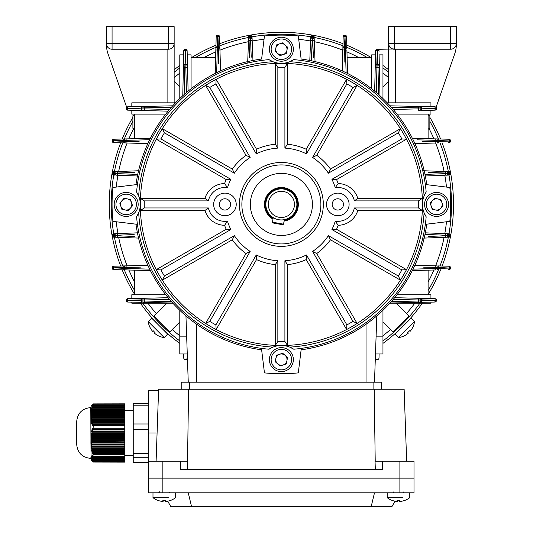 <?xml version="1.0" encoding="UTF-8"?>
<svg xmlns="http://www.w3.org/2000/svg" width="533" height="533" viewBox="0 0 533 533"><rect width="100%" height="100%" fill="white"/><g stroke="black" fill="none" stroke-linecap="round" stroke-linejoin="round"><path stroke-width="0.8" d="M148.754 478.134L148.754 492.805L414.001 492.805L414.001 478.134L148.754 478.134L148.754 461.205L180.361 461.205L180.361 469.666L382.394 469.666L382.394 461.205L414.001 461.205L414.001 478.134L148.754 478.134M374.492 492.805L371.254 506.35L392.068 506.35L395.046 501.193M371.254 506.35L191.5 506.35L188.256 492.805M191.5 506.35L170.68 506.35L167.708 501.193M283.536 224.166L282.717 224.739L273.003 222.981L272.43 222.161L283.536 224.166L284.356 219.649M273.249 217.644L272.43 222.161M134.642 114.735L132.897 115.741L132.897 128.306L134.642 129.086M91.25 441.824L91.25 440.751L124.769 440.751L124.769 441.824L90.91 441.517L91.27 442.896L124.769 442.896L124.769 443.969L91.31 443.969L90.91 443.623L91.37 445.042L124.769 445.042L124.769 446.114L91.456 446.114L91.016 445.768L91.563 447.187L124.769 447.187L124.769 448.26L91.703 448.26L91.21 447.913L91.343 448.986L91.876 449.332L124.769 449.332L124.769 450.405L92.089 450.405L91.516 450.059L91.723 451.131L92.342 451.478L124.769 451.478L124.769 450.405M91.036 459.233L90.783 407.585C82.215 408.425 77.512 413.128 76.672 421.696L76.672 444.269L76.672 421.696M124.769 462.138L93.362 462.078M124.769 461.431L92.655 461.665L124.769 461.198L91.876 460.965L124.769 461.198M91.703 460.732L124.769 460.499L91.703 460.732M93.028 456.521L93.028 453.63L124.769 453.63L124.769 456.521L93.028 456.521L92.276 455.415L91.976 455.648L92.655 456.754L92.342 456.988L91.723 455.882L92.089 457.221L91.343 456.348L91.703 457.687L91.096 456.821L91.37 458.393L90.91 457.507L91.563 460.499M92.342 451.478L92.655 452.557L91.976 452.204L92.276 453.277L93.028 453.63M92.089 450.405L91.876 449.332M91.703 448.26L91.563 447.187M91.456 446.114L91.37 445.042M91.31 443.969L91.27 442.896M92.655 456.754L124.769 456.988L92.342 456.988M92.089 457.221L124.769 457.454L91.876 457.454M91.703 457.687L124.769 457.92L91.563 457.92M91.456 458.153L124.769 458.393L91.37 458.393M91.31 458.627L124.769 458.86L91.27 458.86M91.25 459.093L124.769 459.093L91.25 459.326M91.27 459.559L124.769 459.559L91.31 459.792M91.37 460.026L124.769 460.026L91.456 460.259M91.749 405.24L91.096 406.579M92.202 404.774L91.21 406.346L91.703 405.24M93.675 403.887L124.769 403.827L124.769 405.406L93.028 405.406L93.362 403.887L91.516 405.873L92.089 404.774M92.655 406.246L124.769 406.246L124.769 407.085L92.342 407.085L92.655 406.246L91.976 407.005L92.276 406.166L124.769 406.166L124.769 405.406M92.089 407.925L124.769 407.925L124.769 408.764L91.876 408.764L92.089 407.925L91.516 408.678L91.723 407.845L124.769 407.845L124.769 407.085M91.703 409.604L124.769 409.604L124.769 410.443L91.563 410.443L91.703 409.604L91.21 410.357L91.343 409.517L124.769 409.517L124.769 408.764M91.456 411.283L124.769 411.283L124.769 412.122L91.37 412.122L91.456 411.283L91.016 412.036L91.096 411.196L124.769 411.196L124.769 410.443M91.31 412.962L124.769 412.962L124.769 413.801L91.27 413.801L91.31 412.962L90.91 413.715M91.25 414.641L124.769 414.641L124.769 415.48L91.25 415.48L90.91 414.487L91.27 413.801M91.27 416.32L124.769 416.32L124.769 417.159L91.31 417.159L91.27 416.32L90.91 417.006L91.25 415.48M91.37 417.999L124.769 417.999L124.769 418.838L91.456 418.838L91.37 417.999L90.95 418.751L90.91 417.965M91.563 419.678L124.769 419.678L124.769 420.517L91.703 420.517L91.563 419.678L91.096 420.43L91.016 419.591L124.769 419.591L124.769 418.838M91.876 421.356L124.769 421.356L124.769 422.196L92.089 422.196L91.876 421.356L91.343 422.109L91.21 421.27L124.769 421.27L124.769 420.517M93.028 424.714L124.769 424.714L124.769 428.945L93.028 428.945L93.362 425.361L93.028 424.714L92.276 425.467L91.976 424.628L124.769 424.628L124.769 422.196M92.655 430.018L124.769 430.018L124.769 431.09L92.342 431.09L92.655 430.018L91.976 429.665L124.769 429.665L124.769 428.945M92.089 432.163L124.769 432.163L124.769 433.236L91.876 433.236L92.089 432.163L91.516 431.81L124.769 431.81L124.769 431.09M91.703 434.308L124.769 434.308L124.769 435.381L91.563 435.381L91.703 434.308L91.21 433.962L124.769 433.962L124.769 433.236M91.456 436.454L124.769 436.454L124.769 437.526L91.37 437.526L91.456 436.454L91.016 436.107L124.769 436.107L124.769 435.381M91.31 438.599L124.769 438.599L124.769 439.678L91.27 439.678L90.91 438.253L124.769 438.253L124.769 437.526M124.769 412.962L124.769 412.122M124.769 414.641L124.769 413.801M124.769 416.32L124.769 415.48M124.769 417.999L124.769 417.159M124.769 430.018L124.769 429.665M124.769 432.163L124.769 431.81M124.769 434.308L124.769 433.962M124.769 436.454L124.769 436.107M124.769 438.599L124.769 438.253M124.769 440.751L124.769 439.678M124.769 442.896L124.769 441.824M124.769 445.042L124.769 443.969M124.769 447.187L124.769 446.114M124.769 449.332L124.769 448.26M124.769 451.478L124.769 453.63M148.754 403.454L133.237 403.454L133.237 462.517L148.754 462.517M133.237 457.281L148.754 457.281M133.237 453.51L148.754 453.51M133.237 429.498L148.754 429.498M133.237 423.975L148.754 423.975M133.237 405.2L148.754 405.2M92.655 452.557L124.769 452.557M124.769 423.875L92.655 423.875L92.342 423.035L124.769 423.035M124.769 403.827L93.362 403.887M91.27 439.678L90.91 439.359L91.25 440.751M91.37 437.526L90.95 437.18L90.91 438.186M91.563 435.381L91.096 435.035L91.016 436.107M91.876 433.236L91.343 432.889L91.21 433.962M92.342 431.09L91.723 430.737L91.516 431.81M93.028 428.945L92.276 428.592L91.976 429.665M92.655 423.875L91.976 424.628M92.089 422.196L91.516 422.949L91.723 423.788L92.342 423.035M91.703 420.517L91.21 421.27M91.456 418.838L91.016 419.591M91.31 417.159L90.91 417.905L124.769 417.912M91.37 412.122L90.91 413.668M91.563 410.443L91.096 411.196M91.876 408.764L91.343 409.517M92.342 407.085L91.723 407.845M93.028 405.406L92.276 406.166M91.456 405.706L91.016 406.812M91.063 406.812L90.91 407.272L91.03 406.812M91.03 407.745L90.91 408.111L90.93 407.745M90.95 444.689L124.769 444.689M90.91 442.543L124.769 442.543M90.91 440.398L124.769 440.398M92.276 453.277L124.769 453.277M91.723 451.131L124.769 451.131M91.343 448.986L124.769 448.986M91.096 446.841L124.769 446.841M90.91 416.233L124.769 416.233M90.91 414.554L124.769 414.554M90.95 412.875L124.769 412.875M91.516 422.949L124.769 422.949M91.976 455.648L92.422 455.648M406.652 461.205L404.134 389.25L158.614 389.25L156.102 461.205M375.339 469.666L375.045 461.205L382.394 461.205M374.179 389.25L375.219 461.205M188.575 389.25L187.536 461.205M180.361 461.205L187.709 461.205L187.409 469.666M157.088 432.983L148.754 432.983L148.754 461.205M148.754 432.983L148.754 390.656L158.567 390.656M181.207 389.25L181.207 382.194L381.548 382.194L381.548 389.25M122.363 193.053A11.992 11.992 0 0 1 137.547 200.608A11.992 11.992 0 0 1 129.999 215.792A11.992 11.992 0 0 1 114.808 208.236A11.992 11.992 0 0 1 122.363 193.053A11.992 11.992 0 0 0 114.808 208.236A11.992 11.992 0 0 0 129.999 215.792M127.973 209.769A5.643 5.643 0 0 1 121.95 200.688A5.643 5.643 0 0 1 131.531 202.627A5.643 5.643 0 0 1 127.973 209.769M119.792 203.126L124.109 198.243L130.492 199.535L132.564 205.711L128.253 210.602L121.864 209.309L119.792 203.126M402.482 497.669L387.198 497.669A18.342 18.342 0 0 0 392.794 500.647A17.942 0.493 120 0 0 392.834 500.634M409.764 492.805L409.764 497.669A18.342 18.342 0 0 1 404.167 500.647A17.942 0.493 -120 0 1 404.167 500.647A17.942 0.493 -120 0 1 404.161 500.647A17.942 0.493 -120 0 1 404.101 500.614A18.302 18.289 90 0 1 399.683 501.466A18.302 0.586 -90 0 1 399.537 500.614A17.942 15.53 176.8 0 1 397.058 500.614A18.302 0.586 90 0 0 397.198 501.466A18.302 18.289 -90 0 0 397.278 501.466A18.302 0.586 90 0 0 397.418 500.634M399.763 501.466L399.763 501.466A18.302 18.289 -90 0 0 404.127 500.634M398.477 500.647A17.942 15.53 -176.8 0 0 399.543 500.634M397.198 500.62L397.198 501.466A18.302 18.289 90 0 1 392.781 500.614A17.942 0.493 120 0 0 392.794 500.647L392.794 500.647M397.278 500.627L397.278 501.466M292.744 45.405A11.992 11.992 0 0 1 285.195 60.595A11.992 11.992 0 0 1 270.004 53.04A11.992 11.992 0 0 1 277.56 37.856A11.992 11.992 0 0 1 292.744 45.405A11.992 11.992 0 0 0 277.56 37.856A11.992 11.992 0 0 0 270.004 53.04M276.027 51.021A5.643 5.643 0 0 1 285.115 44.992A5.643 5.643 0 0 1 283.17 54.573A5.643 5.643 0 0 1 276.027 51.021M282.67 42.84L287.554 47.151L286.261 53.54L280.085 55.612L275.201 51.295L276.494 44.912L282.67 42.84M391.988 303.184L407.792 303.184M170.767 303.184L154.963 303.184M428.259 236.445L447.813 235.706L447.813 235.213A1.552 1.552 0 0 0 446.321 233.661A1.552 1.552 0 0 1 447.813 235.213L448.586 235.646L449.252 235.3A1.552 0.773 -87.8 0 0 448.539 233.747L449.053 233.767A1.552 1.406 -87.8 0 1 450.405 235.32L448.586 235.273A1.552 0.773 -87.8 0 0 447.873 233.721L445.268 233.621L449.053 233.767L450.465 234.627A1.552 1.552 0 0 1 450.665 235.393L450.665 235.533A1.552 1.552 0 0 1 450.465 236.292A1.692 1.692 0 0 0 450.498 234.693M450.105 234.187L450.465 234.627A1.552 1.552 0 0 0 450.465 234.627M450.565 267.3L450.045 266.587M450.378 267.773A1.552 1.386 -88.4 0 0 449.039 266.22L450.671 267.713L449.272 267.753A1.552 0.773 -88.4 0 0 448.539 266.207L438.373 265.914A1.552 0.773 -88.4 0 1 439.105 267.466L439.105 268.332A1.552 0.773 88.5 0 1 438.366 269.885L436.813 269.931A1.552 1.552 162.6 0 0 438.326 268.379L438.326 267.419L423.588 267.146M436.494 300.266L436.474 299.786L436.574 300.352L421.65 299.879A1.552 0.773 -88.6 0 0 420.91 298.333L435.274 298.713L436.114 299.2L436.574 300.359L436.107 301.531L434.915 302.051A1.552 1.386 88.8 0 0 436.267 300.505L435.161 300.512A1.552 0.773 88.8 0 1 434.422 302.064L390.036 303.03L434.422 302.064M437.433 172.745L445.475 173.045L445.475 173.618L447.813 173.631L447.813 173.138A1.552 1.552 0 0 0 446.321 171.586L449.053 171.693L450.465 172.552A1.692 1.692 0 0 1 450.465 174.211L449.053 175.071L447.873 175.117L449.053 175.071A1.552 1.406 -92.2 0 0 450.405 173.525L448.586 173.198L449.252 173.545A1.552 0.773 -92.2 0 1 448.539 175.091M450.105 172.106L450.465 172.552A1.552 1.552 0 0 1 450.665 173.312L450.665 173.452A1.552 1.552 0 0 1 450.465 174.211L450.565 173.998M450.378 140.792A1.552 1.386 91.5 0 0 449.033 139.24L438.366 138.953L449.033 139.24L450.685 140.912L450.265 142.044L449.039 142.624A1.552 1.386 -91.6 0 0 450.378 141.072L439.105 140.505L439.105 141.378L450.378 141.072M430.93 106.7L430.93 102.836L430.93 106.7L390.036 105.814L434.915 106.787L436.107 107.313L436.574 108.479A1.692 1.692 0 0 1 436.041 109.711M436.074 107.28A1.692 1.692 0 0 1 436.574 108.479L435.654 109.985A1.692 1.692 0 0 1 434.921 110.171L420.91 110.511A1.552 0.773 -91.4 0 0 421.65 108.959L436.574 108.479L421.65 108.039L421.65 108.959L420.877 108.998A1.552 1.552 0 0 1 419.358 110.551M172.859 303.184L131.824 303.184L131.824 302.138L128.333 302.064A1.552 0.773 -88.8 0 1 127.594 300.512L141.098 300.805L141.098 299.879L126.181 300.359L126.641 299.2L127.833 298.667A1.552 1.386 88.6 0 0 126.488 300.219L127.594 300.206A1.552 0.773 88.6 0 1 128.326 298.66L141.838 298.333A1.552 0.773 88.6 0 0 141.098 299.879L141.878 299.846A1.552 1.552 0 0 1 143.39 298.293L141.838 298.333M143.39 298.293L168.108 297.694L131.824 298.573L131.824 294.716L165.716 294.716M389.896 303.184L430.93 303.184L430.93 302.138M420.91 298.333L394.647 297.694L430.93 298.573L430.93 294.716L397.032 294.716M375.479 353.972L382.96 353.972L382.96 310.306M367.27 323.384L366.031 324.271L366.031 382.194M195.478 323.384L196.724 324.271L196.724 382.194M134.642 270.158L134.642 294.716M134.642 138.68L134.642 114.122M428.106 138.68L428.106 114.122M215.638 57.691L191.081 57.691M428.106 270.158L428.106 294.716M187.276 353.972L179.794 353.972L179.794 310.306M412.349 138.267L438.366 138.953L435.747 138.886L435.961 141.352L426.527 141.611M397.032 114.122L430.93 114.122L430.93 110.271M149.686 139.713L126.794 140.332L127.001 138.886L113.716 139.24L124.382 138.953A1.552 0.773 -91.5 0 0 123.649 140.505L112.376 140.792L113.482 141.085A1.552 0.773 91.6 0 0 114.215 142.637L125.935 142.971A1.552 1.552 0 0 1 124.429 141.418L124.429 140.465A1.552 1.552 0 0 1 125.935 138.913L150.406 138.267M131.824 110.271L127.48 110.124L126.641 109.645L126.181 108.479L141.098 108.959A1.552 0.773 91.4 0 0 141.838 110.511L168.108 111.144L131.824 110.271L131.824 114.122L165.716 114.122M215.219 73.447L215.912 47.43L215.838 50.049L218.303 49.835L218.57 59.276M218.69 63.68L218.377 47.47L217.424 47.47A1.552 1.552 0 0 0 215.872 48.983A1.552 1.552 0 0 1 217.424 47.47L217.464 46.697A1.552 0.773 1.5 0 0 215.912 47.43L216.178 37.263A1.552 0.773 1.5 0 1 217.731 36.524L217.464 46.697L218.33 46.697L217.904 35.118L219.003 35.531L219.576 36.757A1.552 1.386 178.4 0 0 218.03 35.418M191.081 88.764L191.081 54.866L187.223 54.866L188.102 91.15L187.469 64.886A1.552 0.773 178.6 0 0 185.917 64.147L185.437 49.223L186.597 49.689L187.083 50.522L187.223 54.866M150.406 270.577L124.382 269.885L127.001 269.958L126.794 267.493L136.228 267.233M124.382 269.885L113.716 269.605L124.382 269.885A1.552 0.773 -88.5 0 1 123.649 268.332L123.649 267.466L112.07 267.892L112.49 266.8L113.716 266.22A1.552 1.386 88.4 0 0 112.376 267.773M413.068 269.132L435.961 268.505L435.747 269.958L412.349 270.577M435.281 110.124L420.91 110.511M179.794 98.538L179.794 54.866L183.658 54.866L182.772 95.76L183.745 50.882A1.692 1.692 0 0 1 185.437 49.223A1.692 1.692 0 0 1 187.13 50.875L187.469 64.886M187.143 51.375A1.552 0.773 178.6 0 0 185.591 50.635L185.284 50.635A1.552 0.773 1.2 0 0 183.732 51.375L184.271 49.689L185.437 49.223L184.991 64.147L185.917 64.147L185.95 64.919A1.552 1.552 0 0 1 187.503 66.438M141.838 110.511L127.833 110.171A1.552 1.386 91.4 0 1 126.488 108.625M126.734 107.446L107.999 53.74A28.216 28.216 0 0 1 106.427 44.446L106.427 26.65L174.151 26.65L174.151 102.836L131.824 102.836L131.824 106.7L172.719 105.814L127.833 106.787L126.647 107.313L127.487 106.833M436.267 300.219A1.552 1.386 -88.6 0 0 434.921 298.667L430.93 298.573M187.223 353.972L187.13 357.963A1.692 1.692 0 0 1 185.437 359.615A1.692 1.692 0 0 1 183.745 357.963L183.658 353.972M131.824 298.573L128.326 298.66M143.397 302.391L172.719 303.03L143.397 302.391A1.552 1.552 0 0 1 141.878 300.839L141.878 299.846L144.296 299.972L144.296 301.018L171.466 301.631L151.579 301.185M141.878 300.639L141.098 300.805A1.552 0.773 -88.8 0 0 141.845 302.358L128.333 302.064M126.927 109.885A1.692 1.692 0 0 1 126.681 107.28M347.116 57.691L371.674 57.691M375.525 54.866L375.672 50.522L376.151 49.689L377.317 49.223L376.838 64.147A1.552 0.773 -178.6 0 0 375.285 64.886L374.652 91.15L375.525 54.866L371.674 54.866L371.674 88.764M382.96 98.538L382.96 54.866L379.096 54.866L379.982 95.76L379.096 54.866M346.09 72.728L345.464 49.842L344.451 49.835L344.378 47.47L345.331 47.47A1.552 1.552 72.9 0 1 346.883 48.983L346.57 37.263A1.552 0.773 -1.5 0 0 345.018 36.524L344.884 35.118L344.711 36.524A1.552 0.773 -178.4 0 0 343.159 37.257L342.872 47.424A1.552 0.773 -178.4 0 1 344.425 46.697L345.291 46.697A1.552 0.773 -1.5 0 1 346.843 47.43M344.338 53.76L344.451 49.835L346.91 50.049L347.536 73.447M375.285 64.886L375.625 50.875A1.552 1.386 -178.6 0 1 377.177 49.529M379.096 353.972L379.01 357.963A1.692 1.692 0 0 1 377.317 359.615A1.692 1.692 0 0 1 375.625 357.963L375.525 353.972M375.912 49.975A1.692 1.692 0 0 1 379.01 50.882L378.03 49.622M422.116 141.738L435.961 141.352L435.961 140.332L438.326 140.465A1.552 1.552 0 0 0 436.813 138.913A1.552 1.552 0 0 1 438.326 140.465L438.326 141.418A1.552 1.552 0 0 1 436.82 142.971L438.373 142.931A1.552 0.773 -91.6 0 0 439.105 141.378L438.326 141.232M437.653 141.365L435.961 141.352L435.754 143.004L414.907 143.597M450.138 142.171L450.671 140.732M447.813 173.631A1.552 1.552 0 0 1 446.321 175.184L447.873 175.117A1.552 0.773 -92.2 0 0 448.586 173.571L437.4 173.938M445.268 175.224L425.327 176.003L445.268 175.224L445.475 173.045L428.259 172.399M449.053 171.693L448.533 171.673A1.552 0.773 92.1 0 1 449.252 173.218L450.405 173.238A1.552 1.406 92.1 0 0 449.053 171.693M423.542 170.733L445.268 171.546L445.475 173.045L448.586 173.198A1.552 0.773 92.1 0 0 447.873 171.646M393.234 109.458L418.458 108.872L418.452 107.826L391.289 107.213L409.064 107.613M435.961 140.332L417.259 139.826M420.637 139.919L432.896 140.252M218.317 48.143L218.303 49.835L219.956 50.042L219.596 37.257L219.882 47.424A1.552 0.773 178.4 0 0 218.33 46.697L218.377 47.47A1.552 1.552 0 0 1 219.929 48.976L220.549 70.889M219.13 35.658L218.084 35.125L217.744 35.418A1.552 1.386 1.5 0 0 216.191 36.764L217.691 35.125L216.771 35.531L217.637 35.131M248.545 39.482A1.552 1.552 0 0 1 250.09 37.983L250.15 37.21A1.552 0.773 2.1 0 0 248.598 37.93L248.505 40.535L248.644 36.744L249.504 35.331A1.692 1.692 0 0 1 251.17 35.331L252.029 36.744L252.076 37.923L252.029 36.744A1.552 1.406 177.8 0 0 250.477 35.391L250.15 37.21L250.497 36.544A1.552 0.773 177.8 0 1 252.049 37.257M249.697 48.363L250.09 37.983L250.583 37.983A1.552 1.552 0 0 1 252.136 39.475L252.076 37.923A1.552 0.773 177.8 0 0 250.523 37.21L250.89 48.396M251.236 57.204L250.577 40.328L250.004 40.328L252.176 40.528L252.955 60.469M248.644 36.744L248.625 37.263A1.552 0.773 2.1 0 1 250.177 36.544L250.197 35.398A1.552 1.406 2.1 0 0 248.644 36.744M247.692 62.254L248.505 40.535L250.004 40.328L249.351 57.537M249.277 35.491L249.504 35.331A1.552 1.552 0 0 1 250.27 35.131L250.403 35.131A1.552 1.552 0 0 1 251.17 35.331M186.41 92.562L185.824 67.345L184.778 67.345L184.165 94.508L184.565 76.739M216.751 69.663L216.778 68.537M216.871 65.159L217.204 52.9M126.488 300.505A1.552 1.386 -88.8 0 0 127.833 302.051L126.647 301.531L126.194 300.139M140.632 267.106L126.794 267.493L127.001 265.84L114.215 266.207L124.382 265.914A1.552 0.773 88.4 0 0 123.649 267.466L124.429 267.419A1.552 1.552 0 0 1 125.935 265.874L147.848 265.247M112.376 268.052A1.552 1.386 -88.5 0 0 113.716 269.605L112.083 267.713L124.429 268.379L124.429 267.419L126.794 267.493L126.794 268.505L149.686 269.132M112.61 266.673L112.077 268.086M112.09 268.166L112.283 268.732M116.434 237.258A1.552 1.552 0 0 1 114.941 235.706L114.162 235.646A1.552 0.773 -87.9 0 0 114.881 237.198L117.487 237.292L113.702 237.152L112.29 236.292A1.692 1.692 0 0 1 112.29 234.627L113.696 233.767L114.881 233.721L113.696 233.767A1.552 1.406 87.8 0 0 112.35 235.32L114.162 235.646L113.502 235.3A1.552 0.773 87.8 0 1 114.215 233.747M125.322 236.099L114.941 235.706L114.941 235.213A1.552 1.552 0 0 1 116.434 233.661L114.881 233.721A1.552 0.773 87.8 0 0 114.162 235.273L125.348 234.906M134.156 234.567L117.28 235.22L117.28 235.793L117.487 233.621L137.421 232.841M113.702 237.152L114.215 237.172A1.552 0.773 -87.9 0 1 113.502 235.619L112.35 235.599A1.552 1.406 -87.9 0 0 113.702 237.152M139.206 238.111L117.487 237.292L117.28 235.793L134.496 236.445M112.65 236.732L112.29 236.292A1.552 1.552 0 0 1 112.09 235.533L112.09 235.393A1.552 1.552 0 0 1 112.29 234.627A1.552 1.552 0 0 0 112.203 234.813L112.29 234.627M146.622 269.045L145.496 269.018M142.118 268.925L124.429 268.379A1.552 1.552 0 0 0 125.935 269.931M414.907 265.247L436.82 265.874L435.754 265.84L435.961 268.505L435.961 267.493L438.326 267.419A1.552 1.552 0 0 0 436.82 265.874A1.552 1.552 0 0 1 438.326 267.419A1.552 1.552 0 0 0 436.82 265.874A1.552 1.552 0 0 1 438.326 267.419L449.272 268.066L450.671 267.713M450.671 268.112L450.045 269.238L449.033 269.605L450.671 268.092M430.917 234.653L445.475 235.22L445.475 235.793L445.475 235.22L447.813 235.213A1.552 1.552 0 0 0 446.321 233.661L445.268 233.621L445.475 235.22L425.008 234.427M425.327 232.841L445.268 233.621M448.533 237.172A1.552 0.773 87.9 0 0 449.252 235.619L450.405 235.599A1.552 1.406 87.9 0 1 449.053 237.152L447.873 237.198L449.053 237.152L450.465 236.292A1.552 1.552 0 0 0 450.552 236.112L450.552 236.106M432.25 236.292L445.475 235.793L445.268 237.292L447.873 237.198A1.552 0.773 87.9 0 0 448.586 235.646L447.813 235.706A1.552 1.552 0 0 1 446.321 237.258L423.542 238.111M411.176 301.185L391.289 301.631L418.452 301.018L418.458 299.972L393.234 299.386M342.199 70.889L342.826 48.976L342.792 50.042L344.451 49.835L344.105 62.208M345.064 35.125L346.19 35.758L346.557 36.764L345.044 35.125M344.611 35.131L343.545 35.751M344.724 35.418A1.552 1.386 -178.4 0 0 343.172 36.757L344.664 35.125M310.679 37.923L310.619 39.475L310.679 37.923A1.552 0.773 -177.8 0 1 312.231 37.21L312.165 37.983L312.658 37.983A1.552 1.552 0 0 1 314.21 39.482L314.15 37.93A1.552 0.773 -2.1 0 0 312.604 37.21L311.379 60.789L312.178 40.328L312.751 40.328L313.251 53.547M312.165 37.983A1.552 1.552 0 0 0 310.619 39.475A1.552 1.552 0 0 1 312.165 37.983A1.552 1.552 0 0 0 310.619 39.475L310.579 40.528L310.619 39.475A1.552 1.552 0 0 1 312.165 37.983L312.178 40.328L310.579 40.528L309.793 60.469M311.359 35.491L310.726 36.744A1.552 1.406 -177.8 0 1 312.278 35.391L312.251 36.544L312.558 35.398A1.552 1.406 -2.1 0 1 314.11 36.744L313.244 35.331A1.692 1.692 0 0 0 311.585 35.331L311.585 35.331A1.552 1.552 0 0 1 312.345 35.131L312.485 35.131A1.552 1.552 0 0 1 313.244 35.331A1.552 1.552 0 0 0 313.064 35.245A1.552 1.552 0 0 0 313.058 35.245A1.552 1.552 0 0 0 313.051 35.238A1.552 1.552 0 0 0 313.044 35.238L313.244 35.331M313.404 57.537L312.751 40.328L314.25 40.535L314.21 39.482L315.063 62.254M378.183 76.739L378.59 94.508L377.977 67.345L376.931 67.345L376.338 92.562M128.326 110.184A1.552 0.773 91.4 0 1 127.594 108.632L126.181 108.479L126.921 107.08M147.848 143.597L127.001 143.004L126.794 141.352L139.166 141.691M114.215 139.226A1.552 0.773 -91.5 0 0 113.482 140.779L123.649 141.378A1.552 0.773 91.6 0 0 124.382 142.931L114.215 142.637M112.083 140.732L112.71 139.606L113.716 139.24L112.083 140.752M112.09 141.185L112.283 141.751M112.376 141.072A1.552 1.386 91.6 0 0 113.716 142.624L112.083 141.112M112.65 174.657L113.696 175.071A1.552 1.406 92.2 0 1 112.35 173.525L114.162 173.571A1.552 0.773 92.2 0 0 114.881 175.117L114.215 175.091A1.552 0.773 92.2 0 1 113.502 173.545L112.35 173.238A1.552 1.406 -92.1 0 1 113.702 171.693L114.881 171.646L113.702 171.693L112.29 172.552A1.692 1.692 0 0 0 112.256 174.144M137.421 176.003L117.487 175.224L117.28 173.618L137.747 174.418M134.496 172.399L117.28 173.045L117.487 171.546L114.881 171.646A1.552 0.773 -92.1 0 0 114.162 173.198L114.941 173.138A1.552 1.552 0 0 1 116.434 171.586L139.206 170.733M116.434 175.184A1.552 1.552 0 0 1 114.941 173.631L114.941 173.138L117.28 173.045L117.28 173.618L117.28 173.045L130.498 172.545M126.794 140.332L126.794 141.352L126.794 140.332L123.649 140.505L123.649 141.378L126.794 141.352L124.429 141.418A1.552 1.552 0 0 0 125.935 142.971A1.552 1.552 0 0 1 124.429 141.418A1.552 1.552 0 0 0 125.935 142.971M153.691 107.613L171.466 107.213L144.296 107.826L144.296 108.872L169.521 109.458M342.826 48.976A1.552 1.552 0 0 1 344.378 47.47L345.018 36.524L345.571 53.866M345.67 57.404L345.984 69.023M131.838 174.184L114.941 173.631L113.502 173.218A1.552 0.773 -92.1 0 1 114.215 171.673M130.712 141.458L126.794 141.352M129.859 140.252L130.825 140.226M134.363 140.126L145.975 139.813M432.043 267.386L435.961 267.493M432.896 268.592L431.93 268.619M428.392 268.712L416.779 269.032M218.303 49.835L217.291 49.842L216.665 72.728M169.521 299.386L144.296 299.972L144.483 298.267M425.008 174.418L445.475 173.618M112.29 174.211A1.552 1.552 0 0 1 112.09 173.452L112.09 173.312A1.552 1.552 0 0 1 112.29 172.552A1.552 1.552 0 0 0 112.203 172.732A1.552 1.552 0 0 0 112.197 172.739M143.39 110.551A1.552 1.552 0 0 1 141.878 108.998L141.878 107.999A1.552 1.552 0 0 1 143.397 106.453M375.245 66.438A1.552 1.552 0 0 1 376.798 64.919L377.797 64.919A1.552 1.552 0 0 1 379.349 66.438M375.612 51.375A1.552 0.773 -178.6 0 1 377.164 50.635L377.317 49.223L394.247 48.929M419.358 298.293A1.552 1.552 0 0 1 420.877 299.846L420.877 300.839A1.552 1.552 0 0 1 419.358 302.391M185.158 64.919L185.95 64.919L185.824 67.345L187.529 67.524M419.358 106.453A1.552 1.552 0 0 1 420.877 107.999L420.877 108.998L418.458 108.872L418.272 110.578M217.744 35.418L218.044 36.524A1.552 0.773 178.4 0 1 219.596 37.257M125.095 267.479L126.794 267.493M379.369 67.531L377.977 67.345L377.764 64.147A1.552 0.773 -1.2 0 1 379.316 64.886M379.023 51.375A1.552 0.773 -1.2 0 0 377.471 50.635L377.764 64.147L376.838 64.147L376.931 67.345L375.225 67.524M344.378 47.47L344.451 49.835M250.577 40.328L250.583 37.983M215.872 48.983A1.552 1.552 0 0 1 217.424 47.47L217.291 49.842M183.405 66.438A1.552 1.552 0 0 1 184.958 64.919L184.778 67.345L183.385 67.531M144.483 106.427L144.296 107.826L141.098 108.039A1.552 0.773 -91.2 0 1 141.845 106.487M128.333 106.78A1.552 0.773 -91.2 0 0 127.594 108.332L141.098 108.039L141.098 108.959L144.296 108.872L144.483 110.578M117.28 235.22L114.941 235.213M141.878 300.839L144.296 301.018L144.483 302.418M420.91 106.487A1.552 0.773 91.2 0 1 421.65 108.039L418.452 107.826L418.265 106.427M435.961 141.352L438.326 141.418M435.961 268.505L449.272 268.066A1.552 0.773 88.5 0 1 448.533 269.618M418.265 302.418L418.452 301.018L421.65 300.805A1.552 0.773 88.8 0 1 420.91 302.358M434.422 298.66A1.552 0.773 -88.6 0 1 435.161 300.206L421.65 300.805L421.65 299.879L418.458 299.972L418.272 298.267M126.488 108.339A1.552 1.386 -91.2 0 1 127.833 106.787M112.376 140.792A1.552 1.386 -91.5 0 1 113.716 139.24M114.215 266.207A1.552 0.773 88.4 0 0 113.482 267.753L113.482 268.066A1.552 0.773 -88.5 0 0 114.215 269.618M450.378 268.052A1.552 1.386 88.5 0 1 449.033 269.605M448.539 142.637A1.552 0.773 -91.6 0 0 449.272 141.085L449.272 140.779A1.552 0.773 91.5 0 0 448.533 139.226M438.366 138.953A1.552 0.773 91.5 0 1 439.105 140.505L438.326 140.465M434.921 110.171A1.552 1.386 -91.4 0 0 436.267 108.625M434.422 110.184A1.552 0.773 -91.4 0 0 435.161 108.632L435.161 108.332A1.552 0.773 91.2 0 0 434.422 106.78M434.915 106.787A1.552 1.386 91.2 0 1 436.267 108.339M377.457 49.529A1.552 1.386 -1.2 0 1 379.01 50.882M345.004 35.418A1.552 1.386 -1.5 0 1 346.557 36.764M314.13 37.263A1.552 0.773 -2.1 0 0 312.578 36.544L312.604 37.21L312.251 36.544A1.552 0.773 -177.8 0 0 310.706 37.257M187.13 50.875A1.552 1.386 178.6 0 0 185.577 49.529M183.439 64.886A1.552 0.773 1.2 0 1 184.991 64.147L184.958 64.919M183.745 50.882A1.552 1.386 1.2 0 1 185.297 49.529M376.078 336.869L382.96 336.869M387.258 102.836L388.604 102.836L388.604 26.65L394.247 26.65L394.247 43.579L450.685 43.579L450.685 26.65L394.247 26.65M186.677 336.869L179.794 336.869M174.151 102.836L175.497 102.836M376.811 315.876L374.492 382.194M188.256 382.194L185.944 315.876M279.045 217.291A13.078 13.078 0 0 0 294.243 206.751A13.078 13.078 0 0 0 283.703 191.554A13.078 13.078 0 0 0 268.512 202.094A13.078 13.078 0 0 0 279.045 217.291M278.612 219.696A15.517 15.517 0 0 0 296.648 207.184A15.517 15.517 0 0 0 284.142 189.148A15.517 15.517 0 0 0 266.107 201.661A15.517 15.517 0 0 0 278.612 219.696M284.089 221.135A16.929 16.929 0 0 0 284.389 187.763A16.929 16.929 0 0 0 272.983 219.123M403.088 326.136L403.554 325.67M167.748 331.073L170.54 333.525M165.45 331.653L170.76 336.303M159.66 326.129L160.133 326.596M169.188 334.964L168.448 334.324M167.309 333.332L166.709 332.792M312.418 35.118A172.126 172.126 0 0 0 250.337 35.118M249.73 35.225A172.126 172.126 0 0 0 219.776 43.693M215.972 45.205A172.126 172.126 0 0 0 191.387 57.691M179.794 65.466A172.126 172.126 0 0 0 174.151 69.77M134.642 114.435A172.126 172.126 0 0 0 134.363 114.901M132.897 117.347A172.126 172.126 0 0 0 122.157 139.013M120.651 142.824A172.126 172.126 0 0 0 112.183 172.779M112.07 173.385A172.126 172.126 0 0 0 112.07 235.459M112.183 236.066A172.126 172.126 0 0 0 120.651 266.02M122.157 269.825A172.126 172.126 0 0 0 134.642 294.409M140.399 303.184A172.126 172.126 0 0 0 179.794 343.379M407.938 318.148L410.477 315.256M409.837 315.996L408.844 317.128M408.305 317.735L407.172 318.994A170.154 170.154 0 0 1 405.62 320.679L405.02 320.08L397.038 328.061L397.638 328.661M382.96 340.92A170.154 170.154 0 0 0 419.931 303.184M428.106 290.572A170.154 170.154 0 0 0 438.432 269.885M440.011 265.96A170.154 170.154 0 0 0 448.346 237.178M448.979 233.767A170.154 170.154 0 0 0 448.979 175.077M448.346 171.666A170.154 170.154 0 0 0 440.011 142.884M438.432 138.96A170.154 170.154 0 0 0 429.851 121.317M388.604 72.308A170.154 170.154 0 0 0 382.96 67.918M367.523 57.691A170.154 170.154 0 0 0 346.843 47.364M342.919 45.785A170.154 170.154 0 0 0 314.137 37.45M310.719 36.817A170.154 170.154 0 0 0 252.029 36.817M382.96 343.379A172.126 172.126 0 0 0 422.349 303.184M428.106 294.409A172.126 172.126 0 0 0 440.591 269.825M442.104 266.02A172.126 172.126 0 0 0 450.572 236.066M450.685 235.459A172.126 172.126 0 0 0 450.685 173.385M450.572 172.779A172.126 172.126 0 0 0 442.104 142.824M440.591 139.013A172.126 172.126 0 0 0 429.851 117.347M428.392 114.901A172.126 172.126 0 0 0 428.106 114.435M388.604 69.77A172.126 172.126 0 0 0 382.96 65.466M371.361 57.691A172.126 172.126 0 0 0 346.783 45.205M342.979 43.693A172.126 172.126 0 0 0 313.024 35.225M248.618 37.45A170.154 170.154 0 0 0 219.836 45.785M215.912 47.364A170.154 170.154 0 0 0 195.225 57.691M179.794 67.918A170.154 170.154 0 0 0 174.151 72.308M132.897 121.317A170.154 170.154 0 0 0 124.322 138.96M122.743 142.884A170.154 170.154 0 0 0 114.408 171.666M113.776 175.077A170.154 170.154 0 0 0 113.776 233.767M114.408 237.178A170.154 170.154 0 0 0 122.743 265.96M124.322 269.885A170.154 170.154 0 0 0 134.642 290.572M142.817 303.184A170.154 170.154 0 0 0 179.794 340.92M169.8 332.885L168.668 331.892M168.062 331.353L166.802 330.22M408.611 320.346C414.627 313.511 414.627 313.511 408.611 320.346M411.922 316.609L411.276 317.355M410.283 318.487L409.744 319.094M399.317 329.794A0.986 0.986 0 0 1 399.097 330.127M406.746 322.365A0.986 0.986 0 0 0 407.079 322.145M412.655 327.662L412.655 327.662A18.342 18.342 0 0 0 414.507 321.592L411.07 318.154L395.106 334.118L398.544 337.556A18.342 18.342 0 0 0 404.614 335.703L404.607 335.657A18.302 18.302 0 0 0 408.338 333.138A18.302 18.302 0 0 1 404.607 335.657L404.614 335.703M414.507 321.592L398.544 337.556M407.732 332.532A17.942 15.544 135 0 0 408.638 331.679A17.942 15.544 135 0 1 407.732 332.532L408.338 333.138M409.484 330.773A17.942 15.544 135 0 1 408.638 331.679A17.942 15.544 135 0 0 409.484 330.773L410.09 331.379A18.302 18.302 0 0 0 412.615 327.648A18.302 18.302 0 0 1 410.09 331.379M440.391 215.792A11.992 11.992 0 0 1 425.207 208.236A11.992 11.992 0 0 1 432.756 193.053A11.992 11.992 0 0 1 447.94 200.608A11.992 11.992 0 0 1 440.391 215.792A11.992 11.992 0 0 0 447.94 200.608A11.992 11.992 0 0 0 432.756 193.053M434.775 199.069A5.643 5.643 0 0 1 440.804 208.156A5.643 5.643 0 0 1 431.224 206.218A5.643 5.643 0 0 1 434.775 199.069M442.963 205.711L438.646 210.602L432.263 209.309L430.184 203.126L434.502 198.243L440.884 199.535L442.963 205.711M270.004 363.433A11.992 11.992 0 0 1 277.56 348.249A11.992 11.992 0 0 1 292.744 355.804A11.992 11.992 0 0 1 285.195 370.988A11.992 11.992 0 0 1 270.004 363.433A11.992 11.992 0 0 0 285.195 370.988A11.992 11.992 0 0 0 292.744 355.804M286.727 357.823A5.643 5.643 0 0 1 277.64 363.846A5.643 5.643 0 0 1 279.578 354.265A5.643 5.643 0 0 1 286.727 357.823M280.085 366.004L275.201 361.694L276.494 355.304L282.67 353.232L287.554 357.543L286.261 363.932L280.085 366.004M450.685 26.65L456.328 26.65L456.328 44.446A28.216 28.216 0 0 1 454.749 53.74L436.014 107.446M430.93 102.836L388.604 102.836M450.685 49.223L450.685 43.579L456.328 43.579A5.643 5.643 0 0 1 450.685 49.223L394.247 49.223C390.842 48.863 388.963 46.984 388.604 43.579L394.247 43.579L394.247 49.223A5.643 5.643 0 0 1 388.604 43.579M395.659 102.836L395.659 49.223M179.794 321.965L169.907 331.852A169.307 169.307 0 0 1 153.944 315.889L166.369 303.464M157.135 320.679L157.735 320.08L165.716 328.061L165.117 328.661M396.385 303.464L408.811 315.889A169.307 169.307 0 0 1 392.848 331.852L382.96 321.965M382.96 86.872L388.604 81.229M174.151 81.229L179.794 86.872M163.438 329.794A0.986 0.986 0 0 0 163.658 330.127M158.141 335.703L158.141 335.703A18.342 18.342 0 0 0 164.204 337.556L167.642 334.118L151.685 318.154L148.241 321.592A18.342 18.342 0 0 0 150.099 327.662L150.139 327.648A18.302 18.302 0 0 0 152.658 331.379A18.302 18.302 0 0 1 150.139 327.648L150.099 327.662M164.204 337.556L148.241 321.592M153.264 330.773A17.942 15.544 -135 0 0 154.117 331.679A17.942 15.544 -135 0 1 153.264 330.773L152.658 331.379M155.023 332.532A17.942 15.544 -135 0 1 154.117 331.679A17.942 15.544 -135 0 0 155.023 332.532L154.417 333.138A18.302 18.302 0 0 0 158.148 335.657A18.302 18.302 0 0 1 154.417 333.138M131.824 102.836L131.824 106.7M168.508 49.223L168.508 43.579L174.151 43.579A5.643 5.643 0 0 1 168.508 49.223L112.07 49.223A5.643 5.643 0 0 1 106.427 43.579L168.508 43.579L168.508 26.65M167.096 49.223L167.096 102.836M132.897 115.741L134.642 114.968M337.809 198.776A5.643 5.643 0 0 0 332.166 204.419A5.643 5.643 0 0 0 337.809 210.062A5.643 5.643 0 0 0 343.459 204.419A5.643 5.643 0 0 0 337.809 198.776M337.809 193.133A11.286 11.286 0 0 0 326.522 204.419A11.286 11.286 0 0 0 337.809 215.705A11.286 11.286 0 0 0 349.102 204.419A11.286 11.286 0 0 0 337.809 193.133M337.809 187.489A16.929 16.929 0 0 0 335.27 187.683A56.438 56.438 0 0 0 331.919 179.315L401.869 138.926A137.141 137.141 0 0 0 398.338 132.824L328.395 173.205A56.438 56.438 0 0 0 312.591 157.408L352.979 87.459A137.141 137.141 0 0 0 346.87 83.934L306.482 153.877A56.438 56.438 0 0 0 284.902 148.094L284.902 67.331A137.141 137.141 0 0 0 277.846 67.331L277.846 148.094A56.438 56.438 0 0 0 256.266 153.877L215.885 83.934A137.141 137.141 0 0 0 209.775 87.459L250.157 157.408A56.438 56.438 0 0 0 234.36 173.205L164.417 132.824A137.141 137.141 0 0 0 160.886 138.926L230.836 179.315A56.438 56.438 0 0 0 227.478 187.683A16.929 16.929 0 0 0 208.383 200.894L144.283 200.894A137.141 137.141 0 0 0 144.283 207.95L208.383 207.95A16.929 16.929 0 0 0 227.478 221.162A56.438 56.438 0 0 0 230.836 229.53L160.886 269.911A137.141 137.141 0 0 0 164.417 276.021L234.36 235.639A56.438 56.438 0 0 0 250.157 251.436L209.775 321.386A137.141 137.141 0 0 0 215.885 324.91L256.266 254.961A56.438 56.438 0 0 0 277.846 260.744L277.846 341.513A137.141 137.141 0 0 0 284.902 341.513L284.902 260.744A56.438 56.438 0 0 0 306.482 254.961L346.87 324.91A137.141 137.141 0 0 0 352.979 321.386L312.591 251.436A56.438 56.438 0 0 0 328.395 235.639L398.338 276.021A137.141 137.141 0 0 0 401.869 269.911L331.919 229.53A56.438 56.438 0 0 0 335.27 221.162A16.929 16.929 0 0 0 354.372 207.95L418.472 207.95A137.141 137.141 0 0 0 418.472 200.894L354.372 200.894A16.929 16.929 0 0 0 337.809 187.489M418.472 200.894L422.336 198.356A141.085 141.085 0 0 0 400.416 128.686L330.48 169.068A60.509 60.509 0 0 0 316.735 155.316L357.11 85.38A141.085 141.085 0 0 0 346.603 79.317L306.222 149.253A60.509 60.509 0 0 0 287.44 144.216L287.44 63.46A141.085 141.085 0 0 0 281.377 63.334A22.573 22.573 0 0 1 268.985 59.629L273.009 61.728A142.944 142.944 0 0 0 138.68 196.051A22.573 22.573 0 0 1 138.68 212.787A142.944 142.944 0 0 0 273.009 347.116A22.573 22.573 0 0 1 289.745 347.116A142.944 142.944 0 0 0 424.075 212.787A22.573 22.573 0 0 1 424.075 196.051A142.944 142.944 0 0 0 289.745 61.728A22.573 22.573 0 0 1 281.377 63.334L275.308 63.46A141.085 141.085 0 0 0 216.151 329.527A141.085 141.085 0 0 0 287.44 345.377L287.44 264.621A60.509 60.509 0 0 0 306.222 259.591L346.603 329.527A141.085 141.085 0 0 0 357.11 323.458L316.735 253.528A60.509 60.509 0 0 0 330.48 239.777L400.416 280.151A141.085 141.085 0 0 0 422.336 198.356L357.79 198.356A20.88 20.88 0 0 0 338.169 183.545L335.27 187.683M224.939 210.062A5.643 5.643 0 0 0 230.582 204.419A5.643 5.643 0 0 0 224.939 198.776A5.643 5.643 0 0 0 219.296 204.419A5.643 5.643 0 0 0 224.939 210.062M224.939 215.705A11.286 11.286 0 0 0 236.226 204.419A11.286 11.286 0 0 0 224.939 193.133A11.286 11.286 0 0 0 213.653 204.419A11.286 11.286 0 0 0 224.939 215.705M144.283 207.95L140.419 210.488L204.958 210.488A20.88 20.88 0 0 0 224.586 225.299L227.478 221.162M281.377 63.334A141.085 141.085 0 0 0 275.308 63.46L275.308 144.216A60.509 60.509 0 0 0 256.526 149.253L216.151 79.317L215.885 83.934M281.377 164.917A39.502 39.502 0 0 0 241.869 204.419A39.502 39.502 0 0 0 281.377 243.927A39.502 39.502 0 0 0 320.879 204.419A39.502 39.502 0 0 0 281.377 164.917M281.377 162.472A41.947 41.947 0 0 0 239.43 204.419A41.947 41.947 0 0 0 281.377 246.373A41.947 41.947 0 0 0 323.324 204.419A41.947 41.947 0 0 0 281.377 162.472M281.377 235.459A31.041 31.041 0 0 0 312.418 204.419A31.041 31.041 0 0 0 281.377 173.385A31.041 31.041 0 0 0 250.337 204.419A31.041 31.041 0 0 0 281.377 235.459M293.763 349.215A22.573 22.573 0 0 0 289.745 347.116L293.763 349.215A145.322 145.322 0 0 0 301.305 348.369L298.307 372.88A169.307 169.307 0 0 1 264.448 372.88L261.45 348.369A145.322 145.322 0 0 0 268.985 349.215L273.009 347.116A22.573 22.573 0 0 0 268.985 349.215M160.886 138.926L156.269 139.2L226.205 179.574A60.509 60.509 0 0 0 224.586 183.545A20.88 20.88 0 0 0 204.958 198.356L140.419 198.356L144.283 200.894M224.586 225.299A60.509 60.509 0 0 0 226.205 229.27L156.269 269.645L160.886 269.911M301.305 348.369A145.322 145.322 0 0 0 426.167 216.811L424.075 212.787A22.573 22.573 0 0 0 426.167 216.811M136.588 216.811L138.68 212.787A22.573 22.573 0 0 1 136.588 216.811A145.322 145.322 0 0 0 261.45 348.369L261.623 349.815A146.735 146.735 0 0 1 135.982 224.173M426.167 192.033L424.075 196.051A22.573 22.573 0 0 1 426.167 192.033A145.322 145.322 0 0 0 293.763 59.629L289.745 61.728A22.573 22.573 0 0 0 293.763 59.629M268.985 59.629A145.322 145.322 0 0 0 136.588 192.033L138.68 196.051A22.573 22.573 0 0 0 136.588 192.033M137.427 224.353L112.916 221.355A169.307 169.307 0 0 1 112.916 187.489L137.427 184.491M135.982 184.671A146.735 146.735 0 0 1 261.623 59.023L264.448 35.964A169.307 169.307 0 0 1 298.307 35.964L301.132 59.023A146.735 146.735 0 0 1 426.773 184.671L449.832 187.489A169.307 169.307 0 0 1 449.832 221.355L426.773 224.173A146.735 146.735 0 0 1 301.132 349.815M227.478 187.683L224.586 183.545M226.205 179.574L230.836 179.315M209.775 87.459L205.645 85.38L246.019 155.316A60.509 60.509 0 0 0 232.275 169.068L162.338 128.686L164.417 132.824M234.36 173.205L232.275 169.068M246.019 155.316L250.157 157.408M256.266 153.877L256.526 149.253M275.308 144.216L277.846 148.094M346.87 83.934L346.603 79.317A141.085 141.085 0 0 0 287.44 63.46L284.902 67.331M284.902 148.094L287.44 144.216M306.222 149.253L306.482 153.877M398.338 132.824L400.416 128.686A141.085 141.085 0 0 0 357.11 85.38L352.979 87.459M312.591 157.408L316.735 155.316M330.48 169.068L328.395 173.205M338.169 183.545A60.509 60.509 0 0 0 336.55 179.574L406.486 139.2L401.869 138.926M331.919 179.315L336.55 179.574M401.869 269.911L406.486 269.645L336.55 229.27A60.509 60.509 0 0 0 338.169 225.299A20.88 20.88 0 0 0 357.79 210.488L422.336 210.488L418.472 207.95M335.27 221.162L338.169 225.299M336.55 229.27L331.919 229.53M352.979 321.386L357.11 323.458A141.085 141.085 0 0 0 400.416 280.151L398.338 276.021M328.395 235.639L330.48 239.777M316.735 253.528L312.591 251.436M284.902 341.513L287.44 345.377A141.085 141.085 0 0 0 346.603 329.527L346.87 324.91M306.482 254.961L306.222 259.591M287.44 264.621L284.902 260.744M215.885 324.91L216.151 329.527L256.526 259.591A60.509 60.509 0 0 0 275.308 264.621L275.308 345.377L277.846 341.513M277.846 260.744L275.308 264.621M256.526 259.591L256.266 254.961M164.417 276.021L162.338 280.151L232.275 239.777A60.509 60.509 0 0 0 246.019 253.528L205.645 323.458L209.775 321.386M250.157 251.436L246.019 253.528M232.275 239.777L234.36 235.639M230.836 229.53L226.205 229.27M208.383 207.95L204.958 210.488M204.958 198.356L208.383 200.894M354.372 200.894L357.79 198.356M357.79 210.488L354.372 207.95M277.846 67.331L275.308 63.46M428.106 129.312L429.851 128.306L428.106 129.086M428.106 114.968L429.851 115.741L429.851 128.306M428.106 114.735L429.851 115.741M168.275 497.669L152.991 497.669M175.564 492.805L175.557 497.669A18.342 18.342 0 0 1 169.96 500.647A17.942 0.493 -120 0 1 169.96 500.647A17.942 0.493 -120 0 1 169.954 500.647A17.942 0.493 -120 0 1 169.894 500.614A18.302 18.289 90 0 1 165.477 501.466A18.302 0.586 -90 0 1 165.337 500.614A17.942 15.53 176.8 0 1 162.851 500.614A18.302 0.586 90 0 0 162.991 501.466A18.302 18.289 -90 0 0 163.071 501.466A18.302 0.586 90 0 0 163.211 500.634M165.556 501.466L165.556 501.466A18.302 18.289 -90 0 0 169.92 500.634M164.271 500.647A17.942 15.53 -176.8 0 0 165.337 500.634M162.991 500.62L162.991 501.466A18.302 18.289 90 0 1 158.574 500.614A17.942 0.493 120 0 0 158.587 500.647A17.942 0.493 120 0 0 158.627 500.634M158.587 500.647L158.587 500.647A18.342 18.342 0 0 1 152.984 497.669L152.984 492.805M163.071 500.627L163.071 501.466M162.865 461.205L162.865 492.805M399.89 461.205L399.89 492.805M93.362 456.341L124.769 456.341M93.362 404.76L124.769 404.76M93.362 425.361L124.769 425.361M93.362 428.119L124.769 428.119M93.362 454.449L124.769 454.449M373.087 382.194L373.087 389.25M189.668 382.194L189.668 389.25M129.432 214.119A10.227 10.227 0 0 0 135.875 201.168A10.227 10.227 0 0 0 122.923 194.725A10.227 10.227 0 0 0 116.48 207.677A10.227 10.227 0 0 0 129.432 214.119M271.677 52.481A10.227 10.227 0 0 0 284.629 58.923A10.227 10.227 0 0 0 291.071 45.971A10.227 10.227 0 0 0 278.119 39.529A10.227 10.227 0 0 0 271.677 52.481M284.222 220.389A16.217 16.217 0 0 0 284.262 188.462A16.217 16.217 0 0 0 273.116 218.377M382.96 335.737A166.023 166.023 0 0 0 390.516 329.527M406.479 313.564A166.023 166.023 0 0 0 414.827 303.184M428.106 282.09A166.023 166.023 0 0 0 433.895 270.004M435.621 265.834A166.023 166.023 0 0 0 444.102 237.338M444.808 233.601A166.023 166.023 0 0 0 446.487 221.761M446.487 187.083A166.023 166.023 0 0 0 444.808 175.237M444.102 171.506A166.023 166.023 0 0 0 435.621 143.004M433.895 138.84A166.023 166.023 0 0 0 429.132 128.726M388.604 77.671A166.023 166.023 0 0 0 382.96 73.108M359.042 57.691A166.023 166.023 0 0 0 346.963 51.908M342.792 50.175A166.023 166.023 0 0 0 314.297 41.694M310.559 40.988A166.023 166.023 0 0 0 298.713 39.309M264.035 39.309A166.023 166.023 0 0 0 252.196 40.988M248.458 41.694A166.023 166.023 0 0 0 219.962 50.175M215.792 51.908A166.023 166.023 0 0 0 203.706 57.691M179.794 73.108A166.023 166.023 0 0 0 174.151 77.671M133.616 128.726A166.023 166.023 0 0 0 128.859 138.84M127.134 143.004A166.023 166.023 0 0 0 118.652 171.506M117.94 175.237A166.023 166.023 0 0 0 116.267 187.083M116.267 221.761A166.023 166.023 0 0 0 117.94 233.601M118.652 237.338A166.023 166.023 0 0 0 127.134 265.834M128.859 270.004A166.023 166.023 0 0 0 134.642 282.09M147.927 303.184A166.023 166.023 0 0 0 156.276 313.564M172.232 329.527A166.023 166.023 0 0 0 179.794 335.737M433.316 194.725A10.227 10.227 0 0 0 426.873 207.677A10.227 10.227 0 0 0 439.832 214.119A10.227 10.227 0 0 0 446.268 201.168A10.227 10.227 0 0 0 433.316 194.725M291.071 356.364A10.227 10.227 0 0 0 278.119 349.921A10.227 10.227 0 0 0 271.677 362.873A10.227 10.227 0 0 0 284.629 369.316A10.227 10.227 0 0 0 291.071 356.364M112.07 26.65L112.07 49.223M90.783 458.38C82.215 457.547 77.512 452.843 76.672 444.269M133.237 455.555L124.769 455.555M133.237 410.41L124.769 410.41M91.036 406.739L90.783 407.585M159.62 491.819L158.627 492.805L159.62 491.819M403.135 491.819L404.121 492.805L403.135 491.819M387.191 492.805L387.191 497.669M393.827 491.819L392.834 492.805M345.224 35.151L345.977 35.531M375.672 50.522L376.151 49.689M218.503 35.231L218.137 35.131M216.565 35.758L217.271 35.231L216.565 35.758M187.083 50.522L186.943 50.142M184.038 49.962L183.785 50.528M126.181 108.545L126.261 109.012M126.181 108.565L126.228 105.987M126.174 105.827L126.181 108.479L126.581 107.773M112.276 141.745L112.71 142.258M112.283 140.112L112.09 140.679M112.11 268.272L112.276 268.725M112.71 269.238L112.183 268.525L112.71 269.238M127.48 298.713L126.641 299.2L127.48 298.713M126.181 300.299L126.254 299.872M126.281 300.945L126.181 300.359L126.281 300.945M450.045 139.606L450.565 140.319M450.645 268.266L450.265 269.025M186.01 359.522L184.858 359.515M186.943 358.696L187.083 358.316M183.785 358.316L184.271 359.149L183.785 358.316M375.672 358.316L376.151 359.155L375.672 358.316M376.751 359.522L377.224 359.615M377.897 359.515L377.317 359.615M436.174 301.072L436.227 300.505M435.274 298.713L436.114 299.2M435.268 302.011L435.834 301.758M436.474 300.945L436.574 300.359L436.474 300.945M435.274 110.131L436.114 109.645L435.274 110.131M436.474 109.052L436.574 108.479C436.434 105.781 436.64 110.498 436.474 109.052L436.547 108.765M127.48 110.131L126.641 109.645M127.101 106.973L127.72 106.793M112.71 139.606L112.183 140.319M436.474 299.786L436.507 300.452M435.648 301.871L435.035 302.044M450.045 269.238L450.565 268.525M435.268 106.833L436.107 107.313M436.474 107.906L436.574 108.479M376.744 49.322L392.761 49.023M378.823 50.149L379.003 50.762M346.19 35.758L345.484 35.231M168.928 491.819L169.914 492.805"/></g></svg>
